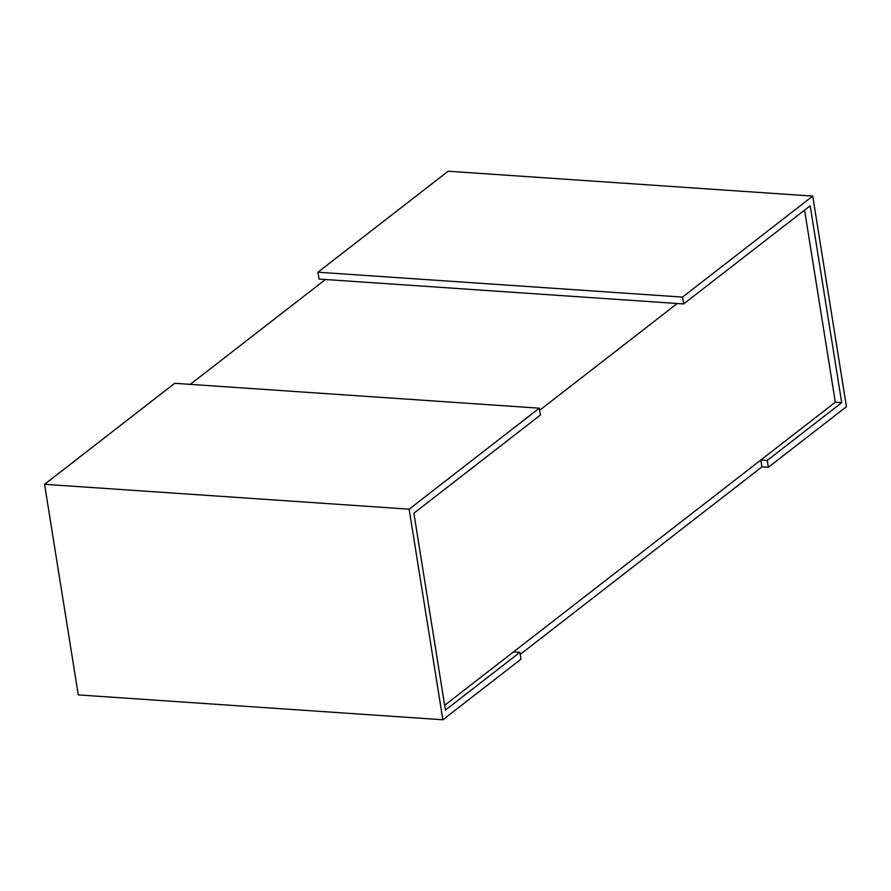 <?xml version="1.0" encoding="UTF-8"?>
<svg xmlns="http://www.w3.org/2000/svg" width="891" height="891" viewBox="0 0 891 891"><rect width="100%" height="100%" fill="white"/><g stroke="black" fill="none" stroke-linecap="round" stroke-linejoin="round"><path stroke-width="1.34" d="M190.251 384.366L325.415 279.507M677.249 303.508L539.656 410.25M804.562 210.131L835.324 402.231L444.654 705.304M768.343 467.296L846.45 406.697L812.715 196.098L682.528 297.093L683.631 303.942L810.175 205.776L841.705 402.665L767.24 460.435L768.343 467.296L761.905 466.851M812.715 196.098L448.128 171.228L317.942 272.212L682.528 297.093M683.631 303.942L319.034 279.072L317.942 272.212M841.705 402.665L835.324 402.231M767.24 460.435L760.858 460.001M409.136 509.173L442.872 719.772L520.99 659.184L519.887 652.323L445.422 710.094L413.881 513.205L540.425 415.039L539.322 408.178L409.136 509.173L44.55 484.303L174.736 383.308L539.322 408.178M44.55 484.303L78.285 694.902L442.872 719.772M519.887 652.323L513.506 651.889L760.814 460.034L761.916 466.895L520.221 654.395"/></g></svg>
